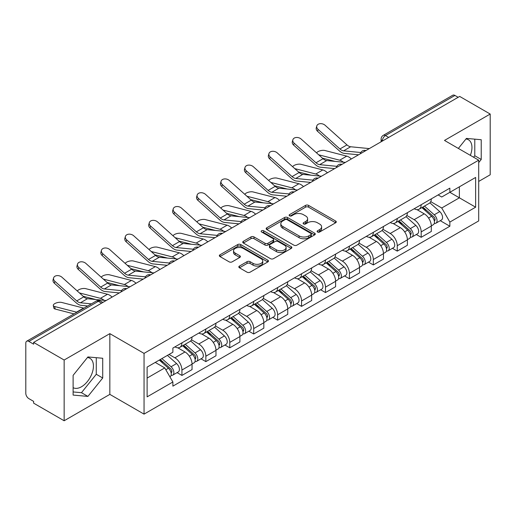 <?xml version="1.0" encoding="UTF-8"?>
<svg xmlns="http://www.w3.org/2000/svg" width="516" height="516" viewBox="0 0 516 516"><rect width="100%" height="100%" fill="white"/><g stroke="black" fill="none" stroke-linecap="round" stroke-linejoin="round"><path stroke-width="0.77" d="M317.553 232.013A1.49 0.858 0 0 0 319.656 232.013L335.652 222.777A2.128 1.232 0 0 0 336.277 221.906A2.128 1.232 0 0 0 335.652 221.041L308.555 205.394A2.128 1.232 0 0 0 305.543 205.394L289.547 214.63A1.49 0.858 0 0 0 289.115 215.237A1.49 0.858 0 0 0 289.547 215.843A1.49 0.858 0 0 0 291.656 215.843L293.727 214.65A6.811 3.934 0 0 1 303.363 214.65L305.62 215.952A6.811 3.934 0 0 1 307.613 218.732A6.811 3.934 0 0 1 305.62 221.519L303.55 222.712A1.49 0.858 0 0 0 303.111 223.318A1.49 0.858 0 0 0 303.55 223.931A1.49 0.858 0 0 0 305.659 223.931L307.73 222.731A6.811 3.934 0 0 1 317.359 222.731L319.617 224.034A6.811 3.934 0 0 1 321.616 226.821A6.811 3.934 0 0 1 319.617 229.601L317.553 230.794A1.49 0.858 0 0 0 317.114 231.4A1.49 0.858 0 0 0 317.553 232.013L317.553 230.794M465.948 139.004A16.918 9.765 -60 0 1 468.444 139.765A16.918 9.765 -60 0 1 470.347 155.355M87.436 357.536A16.918 9.765 -60 0 1 89.932 358.304A16.918 9.765 -60 0 1 92.525 371.855A16.918 9.765 -60 0 1 81.47 386.768A16.918 9.765 -60 0 1 73.117 387.658M239.456 266.062A2.128 1.232 0 0 0 238.831 266.927A2.128 1.232 0 0 0 239.456 267.798L247.061 272.19A2.128 1.232 0 0 0 250.073 272.19L267.836 261.935A2.128 1.232 0 0 0 268.455 261.064A2.128 1.232 0 0 0 267.836 260.193L240.733 244.552A2.128 1.232 0 0 0 237.728 244.552L219.964 254.807A2.128 1.232 0 0 0 219.339 255.672A2.128 1.232 0 0 0 219.964 256.542L229.143 261.844A2.128 1.232 0 0 0 232.155 261.844L239.759 257.458A2.128 1.232 0 0 0 240.379 256.587A2.128 1.232 0 0 0 239.759 255.717L235.206 253.085A5.695 3.289 0 0 1 233.535 250.763A5.695 3.289 0 0 1 237.05 247.725A5.695 3.289 0 0 1 243.255 248.441L261.096 258.735A5.695 3.289 0 0 1 262.767 261.064A5.695 3.289 0 0 1 259.251 264.102A5.695 3.289 0 0 1 253.04 263.386L250.073 261.67A2.128 1.232 0 0 0 247.061 261.67L239.456 266.062L239.456 267.798M144.048 353.383L109.844 333.639L64.145 360.026L33.624 342.405L459.679 96.421L490.2 114.042L444.495 140.429L478.7 160.173L144.048 353.383L144.048 414.129L478.7 220.919L478.7 160.173M293.875 245.158A2.128 1.232 0 0 0 296.887 245.158L314.65 234.903A2.128 1.232 0 0 0 315.276 234.032A2.128 1.232 0 0 0 314.65 233.161L287.554 217.52A2.128 1.232 0 0 0 284.542 217.52L266.778 227.775A2.128 1.232 0 0 0 266.159 228.646A2.128 1.232 0 0 0 266.778 229.51L293.875 245.158M262.18 232.335A1.49 0.858 0 0 1 263.695 232.542L263.695 230.775L291.243 246.68A2.128 1.232 0 0 1 291.869 247.545A2.128 1.232 0 0 1 291.243 248.415L273.48 258.671A2.128 1.232 0 0 1 270.468 258.671L243.371 243.03L243.371 241.288A2.128 1.232 0 0 0 242.746 242.159A2.128 1.232 0 0 0 243.371 243.03M243.371 241.288L250.976 236.902A2.128 1.232 0 0 1 253.982 236.902L264.972 243.242A2.128 1.232 0 0 0 267.985 243.242L273.029 240.333A2.128 1.232 0 0 0 273.654 239.463A2.128 1.232 0 0 0 273.029 238.598L261.586 231.987A1.49 0.858 0 0 1 261.148 231.381A1.49 0.858 0 0 1 262.07 230.588A1.49 0.858 0 0 1 263.695 230.775M64.145 360.026L64.145 420.766L33.624 403.144L33.624 401.377L28.87 398.629A4.341 2.503 -120 0 1 25.8 393.321L25.8 343.198A4.341 2.503 -120 0 1 26.697 341.211L96.176 301.105A4.341 2.503 60 0 1 98.343 301.318L28.87 341.431A4.341 2.503 -120 0 0 26.697 341.211M478.7 181.426L490.2 174.789L490.2 114.042M64.145 420.766L109.844 394.379L144.048 414.129M33.624 342.405L33.624 344.172L28.87 341.431M388.671 137.417L385.452 135.56A4.341 2.503 60 0 0 383.278 135.347L452.758 95.234A4.341 2.503 60 0 1 454.925 95.447L385.452 135.56A4.341 2.503 120 0 0 382.382 140.874L382.382 141.049M458.143 97.305L454.925 95.447M421.185 204.717A9.978 5.76 60 0 1 419.115 209.193L429.241 203.349A9.978 5.76 -120 0 0 431.305 198.873M406.821 215.456L414.129 219.681A9.978 5.76 60 0 1 421.185 231.897L431.305 226.053A9.978 5.76 -120 0 0 424.249 213.837L417.005 209.651M431.305 226.053L431.305 231.458L421.185 237.302L416.328 234.496M419.115 209.193A9.978 5.76 60 0 1 414.206 208.741M421.185 231.897L421.185 237.302M397.255 218.526A9.978 5.76 60 0 1 395.192 223.009L405.312 217.159A9.978 5.76 -120 0 0 407.382 212.682M392.405 248.312L397.255 251.111L407.382 245.268L407.382 239.869A9.978 5.76 -120 0 0 400.326 227.646L393.082 223.467M395.192 223.009A9.978 5.76 60 0 1 390.283 222.557M382.891 229.272L390.206 233.49A9.978 5.76 60 0 1 397.255 245.713L397.255 251.111M373.332 232.342A9.978 5.76 60 0 1 371.268 236.818L381.388 230.975A9.978 5.76 -120 0 0 383.452 226.498M368.482 262.122L373.332 264.927L383.452 259.084L383.452 253.679A9.978 5.76 -120 0 0 376.403 241.462L369.153 237.276M371.268 236.818A9.978 5.76 60 0 1 366.354 236.367M358.968 243.081L366.276 247.306A9.978 5.76 60 0 1 373.332 259.522L373.332 264.927M349.409 246.151A9.978 5.76 60 0 1 347.339 250.634L357.465 244.79A9.978 5.76 -120 0 0 359.529 240.308M344.553 275.937L349.409 278.737L359.529 272.893L359.529 267.494A9.978 5.76 -120 0 0 352.473 255.272L345.23 251.092M347.339 250.634A9.978 5.76 60 0 1 342.43 250.183M335.039 256.897L342.353 261.115A9.978 5.76 60 0 1 349.409 273.338L349.409 278.737M325.48 259.967A9.978 5.76 60 0 1 323.416 264.444L333.536 258.6A9.978 5.76 -120 0 0 335.606 254.124M320.63 289.753L325.48 292.553L335.606 286.709L335.606 281.304A9.978 5.76 -120 0 0 328.55 269.088L321.307 264.901M323.416 264.444A9.978 5.76 60 0 1 318.501 263.999M311.116 270.713L318.43 274.931A9.978 5.76 60 0 1 325.48 287.154L325.48 292.553M301.557 273.783A9.978 5.76 60 0 1 299.493 278.259L309.613 272.416A9.978 5.76 -120 0 0 311.677 267.933M296.706 303.563L301.557 306.369L311.677 300.518L311.677 295.12A9.978 5.76 -120 0 0 304.627 282.903L297.377 278.717M299.493 278.259A9.978 5.76 60 0 1 294.578 277.808M287.193 284.522L294.501 288.747A9.978 5.76 60 0 1 301.557 300.963L301.557 306.369M277.634 287.593A9.978 5.76 60 0 1 275.563 292.069L285.69 286.225A9.978 5.76 -120 0 0 287.754 281.749M272.777 317.379L277.634 320.178L287.754 314.334L287.754 308.936A9.978 5.76 -120 0 0 280.698 296.713L273.454 292.533M275.563 292.069A9.978 5.76 60 0 1 270.655 291.624M263.263 298.338L270.577 302.557A9.978 5.76 60 0 1 277.634 314.779L277.634 320.178M253.704 301.409A9.978 5.76 60 0 1 251.64 305.885L261.76 300.041A9.978 5.76 -120 0 0 263.831 295.565M248.854 331.188L253.704 333.994L263.831 328.15L263.831 322.745A9.978 5.76 -120 0 0 256.775 310.529L249.525 306.343M251.64 305.885A9.978 5.76 60 0 1 246.725 305.433M239.34 312.148L246.648 316.373A9.978 5.76 60 0 1 253.704 328.589L253.704 333.994M229.781 315.218A9.978 5.76 60 0 1 227.711 319.701L237.837 313.857A9.978 5.76 -120 0 0 239.901 309.374M224.924 345.004L229.781 347.803L239.901 341.96L239.901 336.561A9.978 5.76 -120 0 0 232.845 324.338L225.602 320.159M227.711 319.701A9.978 5.76 60 0 1 222.802 319.249M215.417 325.964L222.725 330.182A9.978 5.76 60 0 1 229.781 342.405L229.781 347.803M205.852 329.034A9.978 5.76 60 0 1 203.788 333.51L213.908 327.666A9.978 5.76 -120 0 0 215.978 323.19M201.001 358.813L205.852 361.619L215.978 355.776L215.978 350.37A9.978 5.76 -120 0 0 208.922 338.154L201.679 333.968M203.788 333.51A9.978 5.76 60 0 1 198.879 333.059M191.488 339.78L198.802 343.998A9.978 5.76 60 0 1 205.852 356.214L205.852 361.619M181.929 342.843A9.978 5.76 60 0 1 179.865 347.326L189.985 341.482A9.978 5.76 -120 0 0 192.049 337M177.078 372.629L181.929 375.429L192.049 369.585L192.049 364.186A9.978 5.76 -120 0 0 184.999 351.964L177.749 347.784M179.865 347.326A9.978 5.76 60 0 1 174.95 346.875M169.048 354.447L174.872 357.814A9.978 5.76 60 0 1 181.929 370.03L181.929 375.429M438.129 194.932L441.735 197.009L475.629 177.44L459.375 186.824L459.375 197.809L441.735 207.993L430.744 201.646M147.112 378.086L164.752 367.908L172.879 381.982L147.112 396.862L147.112 367.108L172.879 352.235L172.879 348.068L449.862 188.153L449.862 192.32L475.629 207.193L449.862 222.067L441.735 207.993M475.629 177.44L475.629 207.193M172.879 381.982L172.879 386.149L449.862 226.234L449.862 222.067M478.7 162.611L481.228 159.463L481.228 139.726L466.425 138.404L458.363 148.434M109.844 333.639L109.844 394.379M73.117 395.082L87.914 396.404L102.716 377.996L102.716 358.259L87.914 356.937L73.117 375.351L73.117 395.082M164.752 367.908L155.245 362.413M440.258 220.687L449.862 226.234M473.591 157.225L474.785 155.742L474.785 139.152M474.785 155.742L481.228 159.463M73.117 391.941L81.47 392.689L96.273 374.274L96.273 357.685M81.47 392.689L87.914 396.404M96.273 374.274L102.716 377.996M318.146 232.219L319.617 231.368A6.811 3.934 0 0 0 321.616 228.588L321.616 226.821M307.613 218.732L307.613 220.506A6.811 3.934 0 0 1 305.62 223.286L304.143 224.138M335.626 222.796L308.555 207.168A2.128 1.232 0 0 0 305.543 207.168L290.147 216.056M314.625 234.915L287.554 219.287A2.128 1.232 0 0 0 284.542 219.287L266.811 229.53M310.89 234.638A1.49 0.858 0 0 0 311.322 234.032A1.49 0.858 0 0 0 310.89 233.425L287.102 219.693A1.49 0.858 0 0 0 284.993 219.693L282.813 220.951A6.811 3.934 0 0 0 280.82 223.731A6.811 3.934 0 0 0 282.813 226.511L299.074 235.902A6.811 3.934 0 0 0 308.703 235.902L310.89 234.638L310.89 236.412A1.49 0.858 0 0 0 311.322 235.806L311.322 234.032M280.82 223.731L280.82 225.505A6.811 3.934 0 0 0 282.813 228.285L282.813 226.511M310.89 236.412L308.703 237.67A6.811 3.934 0 0 1 299.074 237.67L282.813 228.285M243.397 243.042L250.976 238.669L250.976 236.902M273.654 239.463L273.654 241.236A2.128 1.232 0 0 1 273.029 242.107L267.985 245.016A2.128 1.232 0 0 1 264.972 245.016L253.982 238.669A2.128 1.232 0 0 0 250.976 238.669M263.695 232.542L291.218 248.435M276.376 249.828A5.695 3.289 0 0 0 282.581 250.544A5.695 3.289 0 0 0 286.096 247.506A5.695 3.289 0 0 0 284.432 245.177L278.143 241.553A2.128 1.232 0 0 0 275.138 241.553L270.094 244.461A2.128 1.232 0 0 0 269.468 245.332A2.128 1.232 0 0 0 270.094 246.203L276.376 249.828L276.376 251.602A5.695 3.289 0 0 0 282.581 252.311A5.695 3.289 0 0 0 286.096 249.273L286.096 247.506M269.468 245.332L269.468 247.1A2.128 1.232 0 0 0 270.094 247.97L270.094 246.203M276.376 251.602L270.094 247.97M262.767 261.064L262.767 262.831A5.695 3.289 0 0 1 259.251 265.869A5.695 3.289 0 0 1 253.04 265.16L250.073 263.444A2.128 1.232 0 0 0 247.061 263.444L239.482 267.817M233.535 250.763L233.535 252.537A5.695 3.289 0 0 0 235.206 254.859L235.206 253.085M239.727 257.471L235.206 254.859M267.804 261.947L240.733 246.319A2.128 1.232 0 0 0 237.728 246.319L219.99 256.562L219.964 254.807M351.344 158.967A10.842 6.263 -120 0 0 346.746 156.129L324.893 150.504A4.986 2.006 -11.9 0 0 320.062 150.801A4.986 2.006 -11.9 0 0 316.598 152.917M421.875 207.6L431.628 216.301A5.424 3.128 60 0 1 433.33 224.686L431.305 225.853M422.133 207.832L426.726 210.483M422.862 207.032L433.711 216.714A2.606 1.503 60 0 1 434.524 220.738A2.606 1.503 60 0 1 434.285 220.829M424.481 206.097L434.233 214.791A5.424 3.128 60 0 1 435.936 223.176A5.424 3.128 60 0 1 434.298 223.351M429.918 202.833L439.755 211.605A5.424 3.128 60 0 1 441.457 219.99L435.936 223.176M335.032 161.392L322.423 158.148M343.379 162.211A10.842 6.263 -120 0 0 339.689 160.199L318.695 154.8M369.314 148.595L350.661 146.763A8.024 4.631 60 0 1 346.971 144.893L325.119 125.278A4.986 3.548 15.6 0 0 320.21 123.672A4.986 3.548 15.6 0 0 316.785 125.975A4.986 3.548 15.6 0 0 318.062 129.355L317.534 131.264A4.986 3.548 -164.4 0 1 316.256 127.891L316.785 125.975M360.826 152.53L343.604 150.833A8.024 4.631 60 0 1 339.915 148.969L318.062 129.355M358.568 154.8L344.372 153.4A10.842 6.263 60 0 1 339.386 150.878L317.534 131.264M327.421 172.783A10.842 6.263 -120 0 0 322.822 169.938L300.97 164.32A4.986 2.006 -11.9 0 0 296.139 164.617A4.986 2.006 -11.9 0 0 292.669 166.733M397.952 221.416L407.698 230.11A5.424 3.128 60 0 1 409.401 238.495L407.382 239.663M398.21 221.641L402.796 224.292M398.933 220.848L409.781 230.523A2.606 1.503 60 0 1 410.601 234.548A2.606 1.503 60 0 1 410.362 234.645M400.558 219.906L410.31 228.607A5.424 3.128 60 0 1 412.007 236.992A5.424 3.128 60 0 1 410.375 237.166M405.995 216.643L415.832 225.421A5.424 3.128 60 0 1 417.528 233.806L412.007 236.992M311.103 175.201L298.5 171.963M319.449 176.02A10.842 6.263 -120 0 0 315.766 174.015L294.765 168.616M303.498 186.592A10.842 6.263 -120 0 0 298.893 183.754L277.04 178.136A4.986 2.006 -11.9 0 0 272.216 178.433A4.986 2.006 -11.9 0 0 268.746 180.542M374.023 235.225L383.775 243.926A5.424 3.128 60 0 1 385.478 252.311L383.452 253.479M374.281 235.457L378.873 238.108M375.009 234.657L385.858 244.339A2.606 1.503 60 0 1 386.671 248.364A2.606 1.503 60 0 1 386.439 248.46M376.635 233.722L386.381 242.423A5.424 3.128 60 0 1 388.084 250.808A5.424 3.128 60 0 1 386.445 250.982M382.066 230.459L391.902 239.23A5.424 3.128 60 0 1 393.605 247.615L388.084 250.808M287.18 189.017L274.57 185.773M295.526 189.836A10.842 6.263 -120 0 0 291.837 187.824L270.842 182.425M345.385 162.405L326.738 160.573A8.024 4.631 60 0 1 323.048 158.709L301.196 139.094A4.986 3.548 15.6 0 0 296.287 137.482A4.986 3.548 15.6 0 0 292.862 139.791A4.986 3.548 15.6 0 0 294.139 143.171L293.604 145.08A4.986 3.548 -164.4 0 1 292.327 141.7L292.862 139.791M336.903 166.339L319.681 164.649A8.024 4.631 60 0 1 315.992 162.779L294.139 143.171M334.645 168.609L320.449 167.216A10.842 6.263 60 0 1 315.457 164.688L293.604 145.08M321.462 176.22L302.815 174.389A8.024 4.631 60 0 1 299.119 172.518L277.266 152.91A4.986 3.548 15.6 0 0 272.364 151.298A4.986 3.548 15.6 0 0 268.939 153.607A4.986 3.548 15.6 0 0 270.216 156.98L269.681 158.889A4.986 3.548 -164.4 0 1 268.404 155.516L268.939 153.607M312.98 180.155L295.758 178.465A8.024 4.631 60 0 1 292.062 176.595L270.216 156.98M310.716 182.425L296.519 181.032A10.842 6.263 60 0 1 291.534 178.504L269.681 158.889M279.569 200.408A10.842 6.263 -120 0 0 274.97 197.564L253.117 191.946A4.986 2.006 -11.9 0 0 248.286 192.242A4.986 2.006 -11.9 0 0 244.816 194.358M350.1 249.041L359.852 257.742A5.424 3.128 60 0 1 361.548 266.127L359.529 267.294M350.358 249.273L354.95 251.918M351.08 248.473L361.929 258.155A2.606 1.503 60 0 1 362.748 262.18A2.606 1.503 60 0 1 362.509 262.27M352.705 247.532L362.458 256.233A5.424 3.128 60 0 1 364.161 264.618A5.424 3.128 60 0 1 362.522 264.792M358.143 244.268L367.979 253.046A5.424 3.128 60 0 1 369.682 261.431L364.161 264.618M263.257 202.833L250.647 199.589M271.597 203.652A10.842 6.263 -120 0 0 267.914 201.64L246.919 196.241M255.646 214.217A10.842 6.263 -120 0 0 251.04 211.379L229.194 205.761A4.986 2.006 -11.9 0 0 224.363 206.058A4.986 2.006 -11.9 0 0 220.893 208.174M326.176 262.85L335.922 271.551A5.424 3.128 60 0 1 337.625 279.936L335.6 281.104M326.435 263.083L331.02 265.734M327.157 262.283L338.006 271.964A2.606 1.503 60 0 1 338.825 275.989A2.606 1.503 60 0 1 338.586 276.086M328.782 261.348L338.528 270.049A5.424 3.128 60 0 1 340.231 278.434A5.424 3.128 60 0 1 338.593 278.608M334.22 258.084L344.049 266.862A5.424 3.128 60 0 1 345.752 275.247L340.231 278.434M239.327 216.643L226.724 213.405M247.674 217.462A10.842 6.263 -120 0 0 243.991 215.449L222.989 210.051M231.723 228.033A10.842 6.263 -120 0 0 227.117 225.195L205.265 219.571A4.986 2.006 -11.9 0 0 200.44 219.868A4.986 2.006 -11.9 0 0 196.97 221.983M302.247 276.666L311.999 285.367A5.424 3.128 60 0 1 313.702 293.752L311.677 294.92M302.505 276.899L307.097 279.543M303.234 276.099L314.083 285.78A2.606 1.503 60 0 1 314.895 289.805A2.606 1.503 60 0 1 314.663 289.895M304.853 275.163L314.605 283.858A5.424 3.128 60 0 1 316.308 292.243A5.424 3.128 60 0 1 314.67 292.417M310.29 271.9L320.126 280.672A5.424 3.128 60 0 1 321.829 289.057L316.308 292.243M215.404 230.459L202.794 227.214M223.75 231.278A10.842 6.263 -120 0 0 220.061 229.265L199.066 223.867M297.538 190.036L278.885 188.205A8.024 4.631 60 0 1 275.196 186.334L253.343 166.72A4.986 3.548 15.6 0 0 248.435 165.114A4.986 3.548 15.6 0 0 245.01 167.416A4.986 3.548 15.6 0 0 246.287 170.796L245.758 172.705A4.986 3.548 -164.4 0 1 244.481 169.332L245.01 167.416M289.05 193.964L271.829 192.275A8.024 4.631 60 0 1 268.139 190.404L246.287 170.796M286.793 196.235L272.596 194.842A10.842 6.263 60 0 1 267.604 192.32L245.758 172.705M273.609 203.846L254.962 202.014A8.024 4.631 60 0 1 251.266 200.144L229.42 180.535A4.986 3.548 15.6 0 0 224.512 178.923A4.986 3.548 15.6 0 0 221.087 181.232A4.986 3.548 15.6 0 0 222.364 184.605L221.828 186.521A4.986 3.548 -164.4 0 1 220.551 183.141L221.087 181.232M265.127 207.78L247.906 206.09A8.024 4.631 60 0 1 244.216 204.22L222.364 184.605M262.863 210.051L248.667 208.657A10.842 6.263 60 0 1 243.681 206.129L221.828 186.521M249.686 217.662L231.033 215.83A8.024 4.631 60 0 1 227.343 213.959L205.491 194.345A4.986 3.548 15.6 0 0 200.582 192.739A4.986 3.548 15.6 0 0 197.157 195.042A4.986 3.548 15.6 0 0 198.434 198.421L197.905 200.331A4.986 3.548 -164.4 0 1 196.628 196.957L197.157 195.042M241.198 221.596L223.983 219.9A8.024 4.631 60 0 1 220.287 218.036L198.434 198.421M238.94 223.867L224.744 222.467A10.842 6.263 60 0 1 219.758 219.945L197.905 200.331M207.793 241.843A10.842 6.263 -120 0 0 203.194 239.005L181.342 233.387A4.986 2.006 -11.9 0 0 176.511 233.684A4.986 2.006 -11.9 0 0 173.041 235.799M278.324 290.482L288.07 299.177A5.424 3.128 60 0 1 289.773 307.562L287.754 308.729M278.582 290.708L283.168 293.359M279.304 289.915L290.153 299.59A2.606 1.503 60 0 1 290.972 303.614A2.606 1.503 60 0 1 290.734 303.711M280.93 288.973L290.682 297.674A5.424 3.128 60 0 1 292.385 306.059A5.424 3.128 60 0 1 290.747 306.233M286.367 285.709L296.203 294.488A5.424 3.128 60 0 1 297.906 302.873L292.385 306.059M191.475 244.268L178.871 241.03M199.821 245.087A10.842 6.263 -120 0 0 196.138 243.081L175.137 237.683M225.763 231.471L207.11 229.639A8.024 4.631 60 0 1 203.42 227.775L181.567 208.161A4.986 3.548 15.6 0 0 176.659 206.548A4.986 3.548 15.6 0 0 173.234 208.857A4.986 3.548 15.6 0 0 174.511 212.231L173.982 214.146A4.986 3.548 -164.4 0 1 172.699 210.767L173.234 208.857M217.275 235.406L200.053 233.716A8.024 4.631 60 0 1 196.364 231.845L174.511 212.231M215.017 237.676L200.821 236.283A10.842 6.263 60 0 1 195.828 233.754L173.982 214.146M183.87 255.659A10.842 6.263 -120 0 0 179.265 252.821L157.412 247.203A4.986 2.006 -11.9 0 0 152.588 247.493A4.986 2.006 -11.9 0 0 149.118 249.609M254.394 304.292L264.147 312.993A5.424 3.128 60 0 1 265.85 321.378L263.824 322.545M254.659 304.524L259.245 307.175M255.381 303.724L266.23 313.406A2.606 1.503 60 0 1 267.049 317.43A2.606 1.503 60 0 1 266.811 317.527M257.007 302.789L266.753 311.49A5.424 3.128 60 0 1 268.455 319.875A5.424 3.128 60 0 1 266.817 320.049M262.444 299.525L272.274 308.297A5.424 3.128 60 0 1 273.977 316.682L268.455 319.875M167.552 258.084L154.942 254.84M175.898 258.903A10.842 6.263 -120 0 0 172.209 256.891L151.214 251.492M201.833 245.287L183.186 243.455A8.024 4.631 60 0 1 179.491 241.585L157.644 221.977A4.986 3.548 15.6 0 0 152.736 220.364A4.986 3.548 15.6 0 0 149.311 222.673A4.986 3.548 15.6 0 0 150.588 226.047L150.053 227.956A4.986 3.548 -164.4 0 1 148.776 224.583L149.311 222.673M193.352 249.222L176.13 247.532A8.024 4.631 60 0 1 172.441 245.661L150.588 226.047M191.088 251.492L176.891 250.099A10.842 6.263 60 0 1 171.905 247.57L150.053 227.956M159.941 269.475A10.842 6.263 -120 0 0 155.342 266.63L133.489 261.012A4.986 2.006 -11.9 0 0 128.658 261.309A4.986 2.006 -11.9 0 0 125.195 263.424M230.471 318.108L240.224 326.809A5.424 3.128 60 0 1 241.927 335.187L239.901 336.361M230.729 318.333L235.322 320.984M231.458 317.54L242.307 327.221A2.606 1.503 60 0 1 243.12 331.246A2.606 1.503 60 0 1 242.881 331.337M233.077 316.598L242.83 325.299A5.424 3.128 60 0 1 244.532 333.684A5.424 3.128 60 0 1 242.894 333.858M238.515 313.335L248.351 322.113A5.424 3.128 60 0 1 250.054 330.498L244.532 333.684M143.629 271.893L131.019 268.655M151.975 272.719A10.842 6.263 -120 0 0 148.286 270.707L127.291 265.308M177.91 259.103L159.257 257.271A8.024 4.631 60 0 1 155.568 255.401L133.715 235.786A4.986 3.548 15.6 0 0 128.806 234.174A4.986 3.548 15.6 0 0 125.382 236.483A4.986 3.548 15.6 0 0 126.659 239.863L126.13 241.772A4.986 3.548 -164.4 0 1 124.853 238.392L125.382 236.483M169.422 263.031L152.201 261.341A8.024 4.631 60 0 1 148.511 259.471L126.659 239.863M167.165 265.301L152.968 263.908A10.842 6.263 60 0 1 147.982 261.386L126.13 241.772M136.018 283.284A10.842 6.263 -120 0 0 131.419 280.446L109.566 274.828A4.986 2.006 -11.9 0 0 104.735 275.125A4.986 2.006 -11.9 0 0 101.265 277.234M206.548 331.917L216.294 340.618A5.424 3.128 60 0 1 217.997 349.003L215.972 350.171M206.806 332.149L211.392 334.8M207.529 331.349L218.378 341.031A2.606 1.503 60 0 1 219.197 345.056A2.606 1.503 60 0 1 218.958 345.152M209.154 330.414L218.9 339.115A5.424 3.128 60 0 1 220.603 347.5A5.424 3.128 60 0 1 218.965 347.674M214.591 327.15L224.421 335.929A5.424 3.128 60 0 1 226.124 344.307L220.603 347.5M119.699 285.709L107.096 282.465M128.045 286.528A10.842 6.263 -120 0 0 124.362 284.516L103.361 279.117M153.981 272.912L135.334 271.081A8.024 4.631 60 0 1 131.644 269.21L109.792 249.602A4.986 3.548 15.6 0 0 104.883 247.99A4.986 3.548 15.6 0 0 101.459 250.299A4.986 3.548 15.6 0 0 102.736 253.672L102.2 255.588A4.986 3.548 -164.4 0 1 100.923 252.208L101.459 250.299M145.499 276.847L128.278 275.157A8.024 4.631 60 0 1 124.588 273.286L102.736 253.672M143.242 279.117L129.045 277.724A10.842 6.263 60 0 1 124.053 275.196L102.2 255.588M112.095 297.1A10.842 6.263 -120 0 0 107.489 294.262L85.637 288.637A4.986 2.006 -11.9 0 0 80.812 288.934A4.986 2.006 -11.9 0 0 77.342 291.05M182.619 345.733L192.371 354.434A5.424 3.128 60 0 1 194.074 362.819L192.049 363.986M182.877 345.965L187.469 348.61M183.606 345.165L194.455 354.847A2.606 1.503 60 0 1 195.267 358.872A2.606 1.503 60 0 1 195.035 358.962M185.231 344.23L194.977 352.925A5.424 3.128 60 0 1 196.68 361.31A5.424 3.128 60 0 1 195.042 361.484M190.662 340.966L200.498 349.738A5.424 3.128 60 0 1 202.201 358.123L196.68 361.31M95.776 299.525L83.166 296.281M104.122 300.344A10.842 6.263 -120 0 0 100.433 298.332L79.438 292.933M130.058 286.728L111.404 284.897A8.024 4.631 60 0 1 107.715 283.026L85.862 263.412A4.986 3.548 15.6 0 0 80.954 261.805A4.986 3.548 15.6 0 0 77.529 264.108A4.986 3.548 15.6 0 0 78.813 267.488L78.277 269.397A4.986 3.548 -164.4 0 1 77 266.024L77.529 264.108M121.576 290.656L104.355 288.966A8.024 4.631 60 0 1 100.659 287.102L78.813 267.488M119.312 292.927L105.116 291.534A10.842 6.263 60 0 1 100.13 289.012L78.277 269.397M55.193 309.052A4.986 2.006 168.1 0 1 53.838 308.046L53.303 305.517A4.986 2.006 -11.9 0 0 54.657 306.523L55.193 309.052L74.02 313.896M83.927 308.175A10.842 6.263 -120 0 0 83.566 308.071L61.714 302.453A4.986 2.006 -11.9 0 0 56.16 302.982A4.986 2.006 -11.9 0 0 53.303 305.517M159.289 360.078L168.442 368.243A5.424 3.128 60 0 1 170.145 376.628L169.88 376.783M159.386 360.026L163.54 362.425M160.276 359.51L170.525 368.656A2.606 1.503 60 0 1 171.344 372.681A2.606 1.503 60 0 1 171.106 372.778M161.901 358.575L171.054 366.741A5.424 3.128 60 0 1 172.757 375.126A5.424 3.128 60 0 1 171.119 375.3M167.423 355.382L176.575 363.554A5.424 3.128 60 0 1 178.278 371.939L172.757 375.126M76.871 312.251A10.842 6.263 -120 0 0 76.51 312.148L54.657 306.523M106.135 300.538L87.481 298.706A8.024 4.631 60 0 1 83.792 296.842L61.939 277.227A4.986 3.548 15.6 0 0 57.031 275.615A4.986 3.548 15.6 0 0 53.606 277.924A4.986 3.548 15.6 0 0 54.883 281.297L54.354 283.213A4.986 3.548 -164.4 0 1 53.071 279.833L53.606 277.924M91.403 303.86L80.425 302.782A8.024 4.631 60 0 1 76.736 300.912L54.883 281.297M87.714 305.988L81.193 305.349A10.842 6.263 60 0 1 76.2 302.821L54.354 283.213M382.537 140.958L382.382 140.874A4.341 2.503 0 0 1 381.111 139.101L381.111 141.784M205.852 356.214L215.978 350.37M229.781 342.405L239.901 336.561M253.704 328.589L263.831 322.745M277.634 314.779L287.754 308.936M301.557 300.963L311.677 295.12M325.48 287.154L335.606 281.304M349.409 273.338L359.529 267.494M373.332 259.522L383.452 253.679M397.255 245.713L407.382 239.869M181.929 370.03L192.049 364.186M174.872 357.814L184.999 351.964M198.802 343.998L208.922 338.154M222.725 330.182L232.845 324.338M246.648 316.373L256.775 310.529M270.577 302.557L280.698 296.713M294.501 288.747L304.627 282.903M318.43 274.931L328.55 269.088M342.353 261.115L352.473 255.272M366.276 247.306L376.403 241.462M390.206 233.49L400.326 227.646M414.129 219.681L424.249 213.837M365.547 150.769A4.341 2.503 120 0 0 363.632 151.872M341.624 164.578A4.341 2.503 120 0 0 339.709 165.688M317.695 178.394A4.341 2.503 120 0 0 315.786 179.497M293.772 192.204A4.341 2.503 120 0 0 291.856 193.313M269.849 206.019A4.341 2.503 120 0 0 267.933 207.129M245.919 219.835A4.341 2.503 120 0 0 244.004 220.938M221.996 233.645A4.341 2.503 120 0 0 220.08 234.754M198.073 247.461A4.341 2.503 120 0 0 196.157 248.564M174.144 261.27A4.341 2.503 120 0 0 172.228 262.38M150.221 275.086A4.341 2.503 120 0 0 148.305 276.189M126.291 288.902A4.341 2.503 120 0 0 124.375 290.005M101.562 303.176L98.343 301.318A4.341 2.503 120 0 1 100.51 301.105A4.341 4.341 0 0 0 96.176 301.105M319.617 231.368L319.617 229.601M303.55 223.931L303.55 222.712M305.62 223.286L305.62 221.519M289.547 215.843L289.547 214.63M305.543 207.168L305.543 205.394M308.555 207.168L308.555 205.394M335.652 222.777L335.652 221.041M266.778 229.51L266.778 227.775M284.542 219.287L284.542 217.52M287.554 219.287L287.554 217.52M314.65 234.903L314.65 233.161M299.074 237.67L299.074 235.902M308.703 237.67L308.703 235.902M253.982 238.669L253.982 236.902M264.972 245.016L264.972 243.242M267.985 245.016L267.985 243.242M273.029 242.107L273.029 240.333M291.243 248.415L291.243 246.68M247.061 263.444L247.061 261.67M250.073 263.444L250.073 261.67M253.04 265.16L253.04 263.386M239.759 257.458L239.759 255.717M237.728 246.319L237.728 244.552M240.733 246.319L240.733 244.552M267.836 261.935L267.836 260.193M431.628 216.301L428.583 218.055M435.065 219.545L434.085 220.113M439.755 211.605L434.233 214.791M346.746 156.129L339.689 160.199M343.604 150.833L350.661 146.763M339.915 148.969L346.971 144.893M407.698 230.11L404.66 231.871M411.136 233.361L410.162 233.922M415.832 225.421L410.31 228.607M322.822 169.938L315.766 174.015M383.775 243.926L380.737 245.68M387.213 247.17L386.239 247.738M391.902 239.23L386.381 242.423M298.893 183.754L291.837 187.824M319.681 164.649L326.738 160.573M315.992 162.779L323.048 158.709M295.758 178.465L302.815 174.389M292.062 176.595L299.119 172.518M359.852 257.742L356.808 259.496M363.29 260.986L362.309 261.548M367.979 253.046L362.458 256.233M274.97 197.564L267.914 201.64M335.922 271.551L332.885 273.306M339.36 274.796L338.386 275.363M344.049 266.862L338.528 270.049M251.04 211.379L243.991 215.449M311.999 285.367L308.955 287.122M315.437 288.612L314.457 289.179M320.126 280.672L314.605 283.858M227.117 225.195L220.061 229.265M271.829 192.275L278.885 188.205M268.139 190.404L275.196 186.334M247.906 206.09L254.962 202.014M244.216 204.22L251.266 200.144M223.983 219.9L231.033 215.83M220.287 218.036L227.343 213.959M288.07 299.177L285.032 300.931M291.514 302.428L290.534 302.989M296.203 294.488L290.682 297.674M203.194 239.005L196.138 243.081M200.053 233.716L207.11 229.639M196.364 231.845L203.42 227.775M264.147 312.993L261.109 314.747M267.585 316.237L266.611 316.805M272.274 308.297L266.753 311.49M179.265 252.821L172.209 256.891M176.13 247.532L183.186 243.455M172.441 245.661L179.491 241.585M240.224 326.809L237.179 328.563M243.662 330.053L242.681 330.614M248.351 322.113L242.83 325.299M155.342 266.63L148.286 270.707M152.201 261.341L159.257 257.271M148.511 259.471L155.568 255.401M216.294 340.618L213.256 342.372M219.732 343.862L218.758 344.43M224.421 335.929L218.9 339.115M131.419 280.446L124.362 284.516M128.278 275.157L135.334 271.081M124.588 273.286L131.644 269.21M192.371 354.434L189.333 356.188M195.809 357.678L194.829 358.239M200.498 349.738L194.977 352.925M107.489 294.262L100.433 298.332M104.355 288.966L111.404 284.897M100.659 287.102L107.715 283.026M168.442 368.243L165.823 369.759M171.886 371.494L170.906 372.055M176.575 363.554L171.054 366.741M83.566 308.071L76.51 312.148M80.425 302.782L87.481 298.706M76.736 300.912L83.792 296.842M365.915 150.556A4.341 4.341 0 0 0 360.349 153.768M341.992 164.365A4.341 4.341 0 0 0 336.426 167.584M318.069 178.181A4.341 4.341 0 0 0 312.502 181.393M294.139 191.997A4.341 4.341 0 0 0 288.573 195.209M270.216 205.807A4.341 4.341 0 0 0 264.65 209.019M246.287 219.623A4.341 4.341 0 0 0 240.727 222.835M222.364 233.432A4.341 4.341 0 0 0 216.797 236.65M198.441 247.248A4.341 4.341 0 0 0 192.874 250.46M174.511 261.057A4.341 4.341 0 0 0 168.945 264.276M150.588 274.873A4.341 4.341 0 0 0 145.022 278.085M126.665 288.689A4.341 4.341 0 0 0 121.099 291.901M102.832 302.44L100.51 301.105M383.278 135.347A4.341 4.341 0 0 0 381.111 139.101"/></g></svg>
